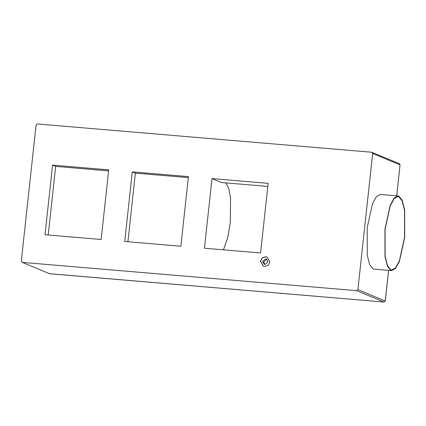 <?xml version="1.0" encoding="UTF-8"?>
<svg xmlns="http://www.w3.org/2000/svg" width="426" height="426" viewBox="0 0 426 426"><rect width="100%" height="100%" fill="white"/><g stroke="black" fill="none" stroke-linecap="round" stroke-linejoin="round"><path stroke-width="0.64" d="M371.68 152.236L37.334 123.961L36.088 125.026L21.3 261.127L22.296 262.384L356.642 290.66L357.893 289.595L372.675 153.493L371.68 152.236L399.364 163.69L400.078 164.899L372.675 153.493M397.98 195.955L380.242 194.453L376.419 196.572L372.462 203.841L367.207 227.681L367.244 255.126L369.699 264.78L373.048 268.902L373.927 269.115L391.664 270.616L395.482 268.497L399.444 261.229L404.7 237.388L404.657 209.943L402.208 200.284L398.853 196.168L397.98 195.955L394.162 198.074L390.2 205.343L384.944 229.177L384.987 256.628L387.436 266.282L390.791 270.398L391.664 270.616M398.795 196.737L402.096 200.79L404.508 210.3L404.551 237.33L399.375 260.803L395.472 267.959L391.712 270.047L390.85 269.834L387.548 265.781L385.136 256.271L385.093 229.241L390.269 205.769L394.172 198.612L397.932 196.524L398.795 196.737M225.823 182.882L228.655 188.191L230.546 197.85L230.301 222.59L227.718 237.639L223.442 249.828M22.296 262.384L49.656 273.753L22.296 262.384M267.805 186.434L221.392 182.504L212.004 178.606L268.14 183.35L260.579 252.969L204.443 248.22L212.004 178.606M45.012 234.737L101.148 239.487L108.715 169.867L52.579 165.118L45.012 234.737M269.903 262.011L268.151 265.345L264.663 266.49L263.3 266.159L260.472 261.218L262.23 257.884L265.717 256.74L267.081 257.07L269.903 262.011M188.425 176.609L132.289 171.864L124.727 241.478L180.864 246.228L188.425 176.609M263.364 266.181L260.6 261.266L262.352 257.938L265.845 256.793L267.139 257.096M132.289 171.864L135.377 173.148L188.319 177.621M127.928 241.75L135.377 173.148M264.818 264.429L263.731 261.899L266.921 259.365M108.603 170.879L55.668 166.401L48.213 235.008M52.579 165.118L55.668 166.401M262.618 261.436L265.616 258.88L266.394 259.072L268.007 261.894L265.009 264.45L264.237 264.264L262.618 261.436M385.248 301.022L357.893 289.595M49.714 273.758L384.002 302.034L385.253 300.969L388.576 270.356M396.675 195.843L400.041 164.867L399.04 163.611M49.336 273.678L384.034 302.039L356.642 290.66M400.03 164.921L396.718 195.848M384.034 302.039L385.296 301.001L388.624 270.361"/></g></svg>
